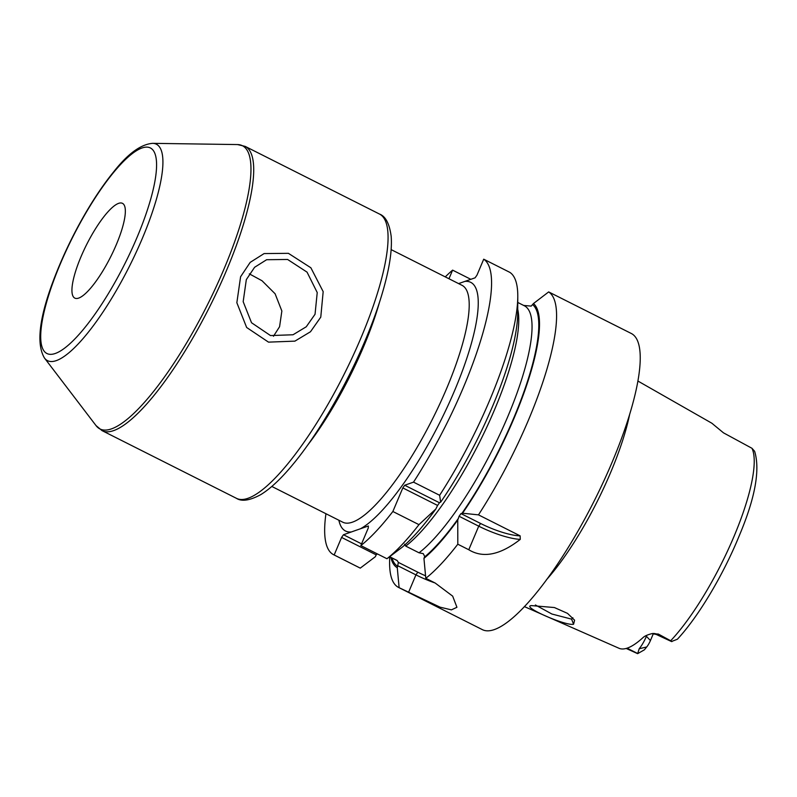 <?xml version="1.0" encoding="UTF-8"?>
<svg xmlns="http://www.w3.org/2000/svg" width="797" height="797" viewBox="0 0 797 797"><rect width="100%" height="100%" fill="white"/><g stroke="black" fill="none" stroke-linecap="round" stroke-linejoin="round"><path stroke-width="1.2" d="M546.433 579.788A126.992 32.269 -63.3 0 0 610.681 472.382A126.992 32.269 -63.3 0 0 629.57 414.769M626.173 648.449L637.64 653.66L639.194 648.768L646.716 646.965L644.414 649.794L637.64 653.66M524.336 606.577L618.99 648.27A120.915 30.724 -63.3 0 0 643.059 637.56C644.683 636.016 647.672 634.701 652.006 633.625L658.362 634.063L657.356 634.422L671.463 641.525L677.38 639.234C698.262 616.898 723.178 575.135 739.108 536.072C755.138 498.215 760.308 469.961 754.629 451.301L751.979 448.293A119.709 30.416 116.7 0 1 733.947 536.57A119.709 30.416 -63.3 0 1 670.676 640.758L658.362 634.063M656.2 634.422L652.006 633.625A9.285 8.677 -109.4 0 1 657.356 634.422A15.781 4.005 116.7 0 1 656.2 634.422L671.463 641.525M531.469 605.6L554.403 607.543L567.514 613.371L574.597 620.196L573.591 624.23C565.79 626.273 520.561 606.298 531.469 605.6L531.26 605.67M670.676 640.758L671.931 641.605M653.361 633.635L650.442 640.529A8.159 2.072 116.7 0 1 646.716 646.965M645.55 635.886L646.407 636.315L646.855 635.269M650.442 640.529L646.407 636.315A15.781 4.005 116.7 0 1 639.194 648.768M637.949 381.066L711.342 422.928A121.901 30.973 -63.3 0 1 713.046 424.223L723.487 432.841L751.979 448.293M389.633 556.764L389.603 562.592A165.746 42.111 -63.3 0 0 398.55 587.419L482.205 629.57A165.746 42.111 -63.3 0 0 612.186 462.061A165.746 42.111 116.7 0 0 631.354 333.515L548.665 291.921A165.746 42.111 -63.3 0 1 528.531 419.909A165.746 42.111 -63.3 0 1 478.479 514.862L520.142 535.853L520.262 539.39C500.217 555.031 483.052 558.488 468.775 549.741L457.807 544.212L457.757 520.023L459.082 516.267L460.975 513.597L462.549 513.218A148.76 37.798 -63.3 0 0 533.482 303.527L548.665 291.921M456.92 607.244L452.666 596.136L435.192 583.045L425.797 578.313A165.746 42.111 -63.3 0 0 457.807 544.212M456.89 607.314L451.401 609.864L440.054 607.165L399.128 587.688A165.746 42.111 -63.3 0 1 398.55 587.419M360.842 545.586L386.943 558.737A165.746 42.111 -63.3 0 0 418.963 524.645L392.861 511.495A165.746 42.111 -63.3 0 1 360.842 545.586L368.254 528.042L368.373 525.99L355.89 530.354L343.467 534.747L341.584 537.417L334.172 554.971L360.274 568.122A165.746 42.111 116.7 0 1 359.696 567.853L333.594 554.702A165.746 42.111 -63.3 0 0 334.172 554.971M439.635 495.286L413.523 482.135A165.746 42.111 -63.3 0 0 483.709 259.194L509.811 272.345A165.746 42.111 116.7 0 1 517.791 296.623A165.746 42.111 116.7 0 1 439.635 495.286L440.641 502.18L439.994 502.409M470.838 279.319L452.606 270.133A165.746 42.111 -63.3 0 0 445.264 276.888M325.943 513.726A165.746 42.111 -63.3 0 0 333.594 554.702M341.584 537.417L376.194 554.861L375.367 556.704L360.274 568.122M517.791 296.623L517.701 313.52A148.76 37.798 116.7 0 1 440.641 502.18M386.943 558.737L402.047 547.33A148.76 37.798 -63.3 0 0 435.849 508.984L418.963 524.645M437.533 505.547L435.849 508.984M517.761 302.462L524.416 305.809A142.384 36.174 116.7 0 1 507.241 417.897A142.384 36.174 116.7 0 1 419.043 552.809L423.257 553.636L424.701 556.485L423.944 558.368A148.76 37.798 -63.3 0 0 457.757 520.023M425.797 578.313L423.944 558.368M389.643 556.714L397.165 560.5L398.361 562.393L397.275 567.743L399.128 587.688M390.809 557.352A148.76 37.798 -63.3 0 0 397.275 567.743M523.539 305.43L531.201 306.098L533.482 303.527M419.043 552.809L405.733 546.104L404.537 544.212M458.604 283.602L475.082 277.824L476.975 275.144L483.709 259.194M452.606 270.133L448.96 278.751M413.523 482.135L404.697 485.243L402.814 487.923L392.861 511.495M361.569 543.863L343.467 534.747M425.558 575.813A37.24 9.195 22.9 0 1 417.817 572.196L398.361 562.393M434.993 582.946A39.9 9.853 22.9 0 1 415.934 574.876L398.032 565.86M376.194 554.861L377.32 553.885M402.814 487.923L437.603 505.447L439.486 502.768L404.697 485.243M462.549 513.218L478.479 514.862M520.142 535.853A37.13 9.175 22.9 0 1 480.621 523.49L460.975 513.597M520.262 539.39A39.78 9.823 22.9 0 1 478.728 526.169L459.082 516.267M246.323 279.627L254.602 267.284L266.626 259.722L287.597 259.463L307.044 272.136L317.226 292.549L315.044 314.257L306.257 326.78L293.017 334.77L270.502 335.567L251.523 322.735L243.175 301.674L246.323 279.627M80.905 256.963A53.04 13.479 -63.3 0 0 74.779 298.098A53.04 13.479 -63.3 0 0 116.372 244.5A53.04 13.479 -63.3 0 0 122.509 203.365A53.04 13.479 -63.3 0 0 80.905 256.963M273.471 336.264L279.578 326.72L281.859 311.009L275.104 293.774L262.024 280.743L249.331 273.859M572.864 617.765L571.588 619.13L551.913 614.029L535.385 604.973M240.594 276.748L250.188 262.372L264.106 253.576L288.404 253.326L310.87 267.782L323.174 291.632L320.773 317.136L310.491 331.751L294.9 341.136L268.499 342.132L246.642 327.477L236.848 302.73L240.594 276.748M627.07 648.17L637.55 653.45M424.502 557.063A147.355 37.439 -63.3 0 0 458.484 518.289M397.823 566.438A147.355 37.439 116.7 0 1 391.975 557.94M532.695 304.673A147.355 37.439 116.7 0 1 461.891 513.447M397.165 560.5A142.384 36.174 116.7 0 1 396.298 560.122L389.594 556.744M517.731 309.336A142.384 36.174 116.7 0 1 485.433 430.071A142.384 36.174 116.7 0 1 405.733 546.104M351.387 531.958A139.226 35.377 116.7 0 1 338.874 520.242M464.96 281.391A139.226 35.377 116.7 0 1 454.708 390.311A139.226 35.377 116.7 0 1 360.453 528.77M271.827 486.459L342.78 522.204A132.601 33.693 116.7 0 0 352.443 522.155A132.601 33.693 116.7 0 0 446.768 388.199A132.601 33.693 -63.3 0 0 462.101 285.366L391.148 249.62M379.392 302.601A132.601 33.693 116.7 0 1 363.731 346.366A132.601 33.693 116.7 0 1 307.403 445.483M417.817 572.196L415.934 574.876L408.522 592.43M480.621 523.49L478.728 526.169L468.775 549.741M361.141 337.48A159.121 40.428 -63.3 0 0 379.541 214.074L245.187 146.389A159.121 40.428 116.7 0 1 226.786 269.784A159.121 40.428 116.7 0 1 102.006 430.599L236.36 498.284A159.121 40.428 -63.3 0 0 361.141 337.48M152.665 143.34A121.124 30.774 116.7 0 1 142.434 238.154A121.124 30.774 116.7 0 1 44.493 358.062C35.068 342.292 40.159 311.129 59.775 264.564C68.114 244.908 77.737 226.019 88.646 207.887C96.985 194.099 105.294 182.124 113.572 171.953C127.769 153.811 140.8 144.277 152.665 143.34L237.546 144.566A158.503 40.268 116.7 0 1 224.156 268.639A158.503 40.268 116.7 0 1 95.989 425.538L102.006 430.599M137.124 237.197A115.117 29.25 116.7 0 1 55.232 353.489A115.117 29.25 116.7 0 1 60.164 264.265A115.117 29.25 116.7 0 1 142.045 147.973A115.117 29.25 116.7 0 1 137.124 237.197M573.591 624.23L571.588 619.13M236.36 498.284C241.73 501.791 249.919 500.536 260.938 494.529C270.681 488.481 281.331 478.459 292.888 464.452C317.923 434.405 345.848 386.485 365.036 340.837C374.949 317.296 382.191 295.836 386.764 276.449C390.57 260.29 392.034 246.871 391.158 236.191C389.454 223.688 385.579 216.316 379.541 214.074M237.546 144.566L245.187 146.389M44.493 358.062L95.989 425.538"/></g></svg>
